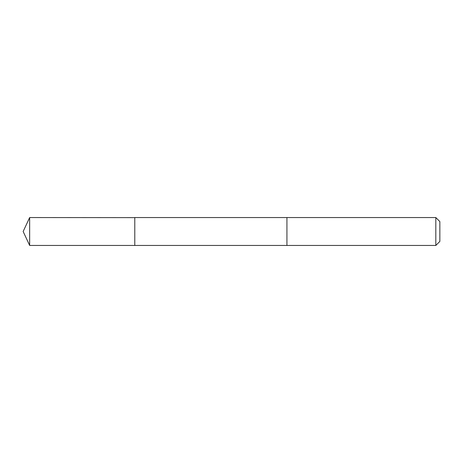 <?xml version="1.0" encoding="UTF-8"?>
<svg xmlns="http://www.w3.org/2000/svg" width="463" height="463" viewBox="0 0 463 463"><rect width="100%" height="100%" fill="white"/><g stroke="black" fill="none" stroke-linecap="round" stroke-linejoin="round"><path stroke-width="0.69" d="M134.779 217.633L29.655 217.546L29.655 245.454L134.779 245.454L134.779 217.546L286.933 217.552L286.933 245.448L134.779 245.454L134.779 217.633M286.933 217.546L286.933 245.454L435.822 245.454L435.822 217.546L286.933 217.546M435.822 217.546L439.85 221.574L439.85 241.426L435.822 245.454M134.779 245.454L29.655 245.454L23.15 231.5L29.655 245.454M23.15 231.5L29.655 217.546"/></g></svg>
